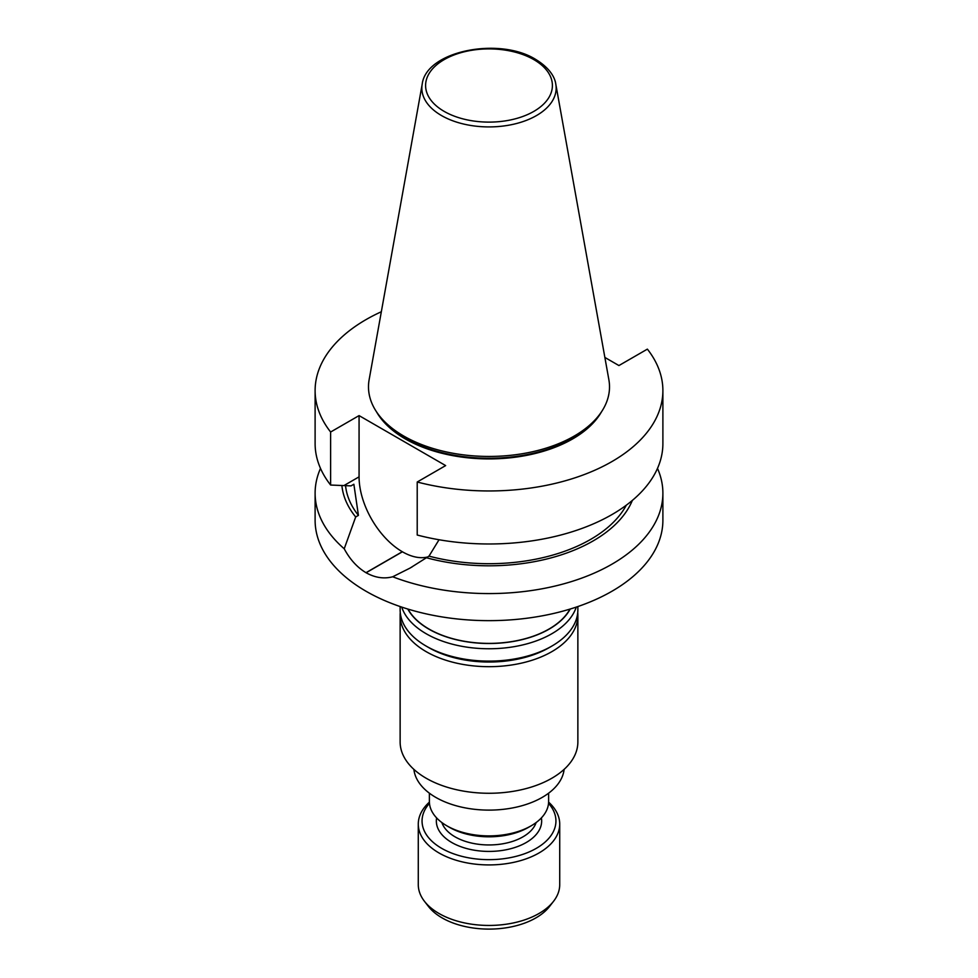 <?xml version="1.0" encoding="UTF-8"?>
<svg xmlns="http://www.w3.org/2000/svg" width="978" height="978" viewBox="0 0 978 978"><rect width="100%" height="100%" fill="white"/><g stroke="black" fill="none" stroke-linecap="round" stroke-linejoin="round"><path stroke-width="1.47" d="M553.56 901.288L549.575 906.435A66.345 38.313 180 0 1 489 929.1A66.345 38.313 180 0 1 428.425 906.435L424.44 901.288A70.722 40.831 0 0 0 439 913.489A70.722 40.831 0 0 0 553.56 901.288A70.722 40.831 0 0 0 559.722 884.613L559.722 824.099A70.722 40.831 180 0 1 516.066 861.814A70.722 40.831 180 0 1 439 852.963A70.722 40.831 180 0 1 418.278 824.099A70.722 40.831 180 0 1 429.391 802.131M577.741 612.583A88.864 51.308 180 0 1 577.864 615.37L577.864 741.96A88.864 51.308 180 0 1 489 793.268A88.864 51.308 180 0 1 400.136 741.96L400.136 615.37A88.864 51.308 180 0 1 400.259 612.583M427.472 557.02A61.149 35.306 60 0 1 402.41 551.788L402.313 551.726A61.149 35.306 60 0 1 359.073 476.836L359.073 415.601L445.65 465.589L417.215 482.007L417.215 535.027A173.888 100.392 0 0 0 662.888 443.584L662.888 390.577A173.888 100.392 0 0 0 647.375 349.134L618.927 365.552L604.869 357.435M417.215 482.007A173.888 100.392 0 0 0 662.888 390.577M315.112 390.577L315.112 443.584A173.888 100.392 0 0 0 330.625 485.039L330.625 432.019A173.888 100.392 180 0 1 315.112 390.577A173.888 100.392 180 0 1 381.334 311.75M359.073 415.601L330.625 432.019M601.543 411.75A118.362 68.338 180 0 1 489 458.914A118.362 68.338 180 0 1 376.457 411.75M657.497 468.389A173.888 100.392 180 0 1 662.888 493.193L662.888 520.259A173.888 100.392 180 0 1 555.541 613.01A173.888 100.392 180 0 1 366.041 591.25A173.888 100.392 180 0 1 315.112 520.259L315.112 493.193A173.888 100.392 180 0 1 320.503 468.389M662.888 493.193A173.888 100.392 180 0 1 571.128 581.678A173.888 100.392 180 0 1 392.704 576.775C383.926 579.074 375.051 577.729 366.102 572.753A173.888 100.392 180 0 1 365.992 572.692C357.202 567.399 349.941 559.44 344.219 548.78A173.888 100.392 180 0 1 315.112 493.193M599.013 415.271L597.057 417.802A118.362 68.338 180 0 1 489 458.242A118.362 68.338 180 0 1 380.943 417.802L378.987 415.271A120.514 69.572 180 0 1 369.134 379.696L422.203 84.157A67.152 38.765 180 0 0 441.518 115.563A67.152 38.765 180 0 0 517.863 123.155A67.152 38.765 180 0 0 555.797 84.157L608.866 379.696A120.514 69.572 180 0 1 599.013 415.271A120.514 69.572 180 0 1 489 456.445A120.514 69.572 180 0 1 378.987 415.271M392.704 576.775L410.026 568.096L429 556.127L439.036 539.746M330.625 485.039L351.029 485.883L353.865 484.244L358.425 515.382L355.686 516.959L344.219 548.78M429 556.127A143.705 82.971 0 0 0 626.336 505.161M426.274 557.704A147.336 85.062 0 0 0 632.35 500.418M341.884 485.479A147.336 85.062 0 0 0 355.686 516.959M345.54 485.601A143.705 82.971 0 0 0 358.425 515.382M569.966 609.098A84.903 49.01 180 0 1 489 643.39A84.903 49.01 180 0 1 408.034 609.098M551.836 646.091L549.171 647.632A85.086 49.12 180 0 1 428.829 647.632L426.163 646.091A88.864 51.308 0 0 0 551.836 646.091A88.864 51.308 0 0 0 577.864 609.807L577.864 606.556M407.789 609.037A85.086 49.12 0 0 0 428.829 629.111A85.086 49.12 0 0 0 570.211 609.037M400.136 606.556L400.136 609.807A88.864 51.308 0 0 0 426.163 646.091M576.286 607.081A88.864 51.308 180 0 1 515.113 646.495A88.864 51.308 180 0 1 426.163 633.732A88.864 51.308 180 0 1 401.714 607.081M577.864 615.37A88.864 51.308 180 0 1 489 666.678A88.864 51.308 180 0 1 400.136 615.37M418.278 824.099L418.278 884.613A70.722 40.831 0 0 0 424.44 901.288M541.384 817.901A52.653 30.404 180 0 1 526.237 842.51A52.653 30.404 180 0 1 451.763 842.51A52.653 30.404 180 0 1 436.616 817.901M429.464 803.341A66.932 38.643 0 0 0 441.665 848.342A66.932 38.643 0 0 0 528.438 852.229A66.932 38.643 0 0 0 548.536 803.341M548.609 802.131A70.722 40.831 180 0 1 559.722 824.099M413.89 769.393A75.257 43.448 0 0 0 489 810.114A75.257 43.448 0 0 0 564.11 769.393M548.621 793.17L548.621 801.471A59.621 34.426 180 0 1 531.164 825.811A59.621 34.426 180 0 1 446.836 825.811A59.621 34.426 180 0 1 429.379 801.471L429.379 793.17M528.438 827.376L531.164 825.811L528.438 827.376A55.783 32.201 180 0 1 449.562 827.376L446.836 825.811M536.14 822.547A48.032 27.726 180 0 1 522.961 836.838A48.032 27.726 180 0 1 474.978 843.745A48.032 27.726 180 0 1 441.86 822.547M533.841 59.621A63.411 36.614 0 0 0 427.753 76.04A63.411 36.614 0 0 0 505.406 120.869A63.411 36.614 0 0 0 533.841 59.621M366.102 572.753L402.41 551.788M365.992 572.692L402.313 551.726M343.975 485.553L359.073 476.836M555.797 84.157C555.198 79.291 551.678 69.206 535.724 59.438C499.269 36.553 426.053 50.917 422.203 84.157M410.014 568.084L412.337 566.739"/></g></svg>
